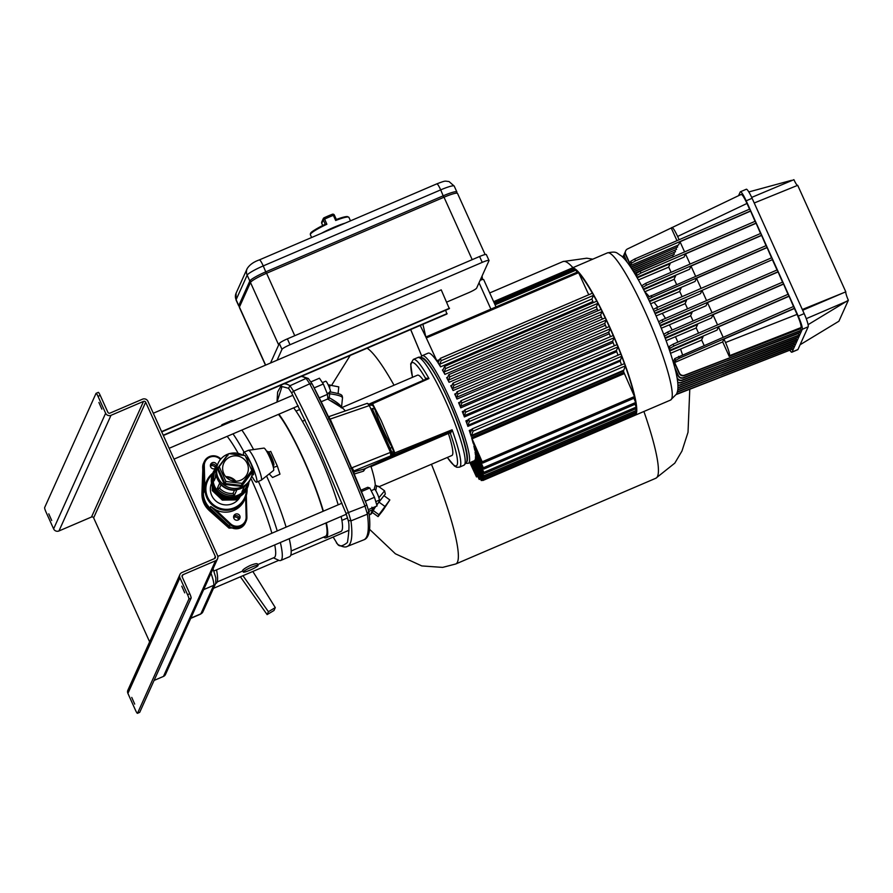 <?xml version="1.0" encoding="UTF-8"?>
<svg xmlns="http://www.w3.org/2000/svg" width="893" height="893" viewBox="0 0 893 893"><rect width="100%" height="100%" fill="white"/><g stroke="black" fill="none" stroke-linecap="round" stroke-linejoin="round"><path stroke-width="1.34" d="M98.252 392.44A4.063 0.592 66.8 0 1 98.308 392.373A4.063 0.592 66.8 0 1 100.228 395.387L98.018 396.336A4.063 0.592 -113.2 0 0 96.087 393.322A4.063 0.592 -113.2 0 0 96.031 393.389L44.65 507.57A4.063 0.592 -113.2 0 0 45.978 511.968L53.613 528.868A4.063 3.985 24.2 0 0 58.971 530.955L91.499 517.014A1.63 1.596 -155.8 0 1 93.642 517.851L149.633 641.855M98.018 396.336L105.642 413.236A4.063 3.985 24.2 0 0 111 415.323L143.527 401.381A1.63 1.596 -155.8 0 1 145.671 402.218L215.325 556.473A1.63 1.596 -155.8 0 1 214.51 558.583L181.971 572.513A4.063 3.985 24.2 0 0 179.928 574.523L127.9 690.155A4.063 3.985 24.2 0 0 127.911 693.403L135.535 710.303A4.063 0.592 -113.2 0 0 137.455 713.317A4.063 0.592 -113.2 0 0 137.522 713.25L139.732 712.301A4.063 0.592 66.8 0 1 139.676 712.368A4.063 0.592 66.8 0 1 139.598 712.357M191.113 598.109L188.892 599.069A4.063 0.592 -113.2 0 0 187.563 594.671L189.785 593.722A4.063 0.592 66.8 0 1 191.113 598.109L139.732 712.301M134.687 704.097L131.751 697.422L134.687 704.097M181.781 586.188L184.717 592.852L181.781 586.188M48.78 513.843L51.716 520.507L48.78 513.843M101.847 409.15L98.911 402.486L101.847 409.15M154.076 680.444L163.475 676.414A4.063 3.985 24.2 0 0 165.518 674.405L217.546 558.772A4.063 3.985 24.2 0 0 217.535 555.524L147.892 401.27A4.063 3.985 24.2 0 0 142.534 399.171L110.006 413.113A1.63 1.596 -155.8 0 1 107.863 412.276L100.228 395.387M179.928 574.523A4.063 3.985 24.2 0 0 179.939 577.771L187.563 594.671M189.785 593.722L182.15 576.822A1.63 1.596 -155.8 0 1 182.965 574.724L215.503 560.782A4.063 3.985 24.2 0 0 217.546 558.772M188.892 599.069L137.522 713.25M252.842 571.453L275.278 607.608L273.984 610.499L267.107 614.596L268.402 611.705L242.963 575.695M275.278 607.608L268.402 611.705M267.107 614.596L240.396 576.789M239.715 306.411L238.978 306.143A16.264 2.121 -24.3 0 1 238.732 305.942A16.264 2.121 -24.3 0 1 238.766 305.585L249.817 281.016A16.264 2.121 -24.3 0 1 265.902 271.796L443.341 195.757A16.264 2.121 -24.3 0 1 456.859 191.95A16.264 2.121 -24.3 0 1 456.848 192.263A16.264 2.121 -24.3 0 1 456.836 192.308L456.848 192.263M212.78 473.145L205.948 482.689A21.131 20.729 24.2 0 0 204.821 485.87L204.095 491.742L203.414 465.912L202.7 467.497L203.381 493.327A21.131 20.729 24.2 0 0 210.034 508.061L229.121 525.999A10.158 9.968 24.2 0 0 245.307 522.974L246.033 521.389A10.158 9.968 -155.8 0 1 229.836 524.414L210.748 506.476L215.581 509.724A21.131 20.729 24.2 0 0 244.492 500.035L245.341 498.16A21.131 20.729 -155.8 0 1 211.206 504.02A21.131 20.729 -155.8 0 1 212.78 473.156M234.948 481.204A12.189 11.955 24.2 0 0 226.364 477.342M239.268 519.213A3.248 3.192 24.2 0 0 233.609 516.667A3.248 3.192 -155.8 0 1 239.268 519.213M238.152 520.005A3.248 3.192 24.2 0 0 239.112 514.837A3.248 3.192 24.2 0 0 233.866 515.741A3.248 3.192 24.2 0 0 238.152 520.005M216.05 467.787A3.248 3.192 24.2 0 0 210.391 465.242A3.248 3.192 24.2 0 1 216.05 467.787M214.934 468.591A3.248 3.192 24.2 0 0 215.894 463.411A3.248 3.192 24.2 0 0 210.648 464.315A3.248 3.192 24.2 0 0 214.934 468.591M220.459 459.482L219.979 459.035A9.354 9.164 24.2 0 0 204.296 465.755L203.414 465.912A10.158 9.968 -155.8 0 1 204.274 461.625L203.559 463.21A10.158 9.968 24.2 0 0 202.7 467.497M251.324 567.267A8.126 1.06 155.7 0 0 243.264 572.056A8.126 1.06 155.7 0 0 250.029 570.158A8.126 1.06 155.7 0 0 258.088 565.369A8.126 1.06 155.7 0 0 251.324 567.267M257.407 564.075C257.284 563.249 254.974 563.673 250.464 565.358C246.01 567.513 243.398 569.198 242.617 570.415L243.264 572.056M233.631 517.538A3.248 3.192 -155.8 0 1 238.598 519.782M215.38 468.356A3.248 3.192 24.2 0 0 210.413 466.124M241.177 527.495L229.032 528.12L210.022 511.243C204.475 506.353 201.773 500.381 201.93 493.316L202.789 469.997M203.124 483.783L202.756 493.126C202.633 499.991 205.256 505.806 210.636 510.584L229.758 527.718L239.96 528.087M229.032 528.12L230.148 526.848M257.731 564.588L274.184 557.533A68.694 9.946 -113.2 0 0 275.156 556.473A68.694 9.946 -113.2 0 0 274.743 544.92M224.299 424.666A73.974 10.716 -113.2 0 0 222.424 424.499A73.974 10.716 -113.2 0 0 221.375 425.648A73.974 10.716 -113.2 0 0 221.252 425.972M273.448 557.846L278.772 560.302A73.974 10.716 -113.2 0 0 280.703 560.491A73.974 10.716 -113.2 0 0 281.741 559.342A73.974 10.716 -113.2 0 0 280.357 542.509M280.703 560.491L289.566 556.696A73.974 10.716 -113.2 0 0 290.616 555.546A73.974 10.716 -113.2 0 0 289.232 538.702M286.106 527.138A73.974 10.716 -113.2 0 0 266.56 476.002M253.601 449.57A73.974 10.716 -113.2 0 0 241.847 430.058M233.173 420.871A73.974 10.716 -113.2 0 0 231.298 420.703L222.424 424.499M271.885 533.233A68.694 9.946 -113.2 0 0 250.844 478.291M238.219 453.41A68.694 9.946 -113.2 0 0 227.168 436.353M277.232 530.933A73.974 10.716 -113.2 0 0 258.412 481.405M244.09 452.171A73.974 10.716 -113.2 0 0 232.984 433.864M576.431 270.959A78.45 11.363 66.8 0 1 577.581 271.974M579.233 273.693A78.45 11.363 66.8 0 1 592.372 293.217M593.555 295.304A78.45 11.363 66.8 0 1 596.77 301.175M444.647 366.376L596.926 301.108L597.897 303.33A78.45 11.363 66.8 0 1 601.034 309.413M602.128 311.601A78.45 11.363 66.8 0 1 605.186 317.886M606.247 320.118A78.45 11.363 66.8 0 1 609.238 326.581M610.254 328.847A78.45 11.363 66.8 0 1 613.19 335.5L614.228 337.699L612.665 341.148L613.067 342.599A58.536 8.472 66.8 0 1 614.373 345.781M614.183 337.8A78.45 11.363 66.8 0 1 617.041 344.631L618.056 346.841L616.416 350.491L616.706 351.686A58.536 8.472 66.8 0 1 618.034 355.18M618.001 346.975A78.45 11.363 66.8 0 1 620.791 354.008L621.785 356.218L620.188 361.129A58.536 8.472 66.8 0 1 621.495 364.902M621.707 356.385A78.45 11.363 66.8 0 1 624.419 363.641M625.29 366.085A78.45 11.363 66.8 0 1 634.175 395.387M634.733 397.932A78.45 11.363 66.8 0 1 635.414 401.582M635.76 403.949A78.45 11.363 66.8 0 1 636.017 406.371M636.106 408.637A78.45 11.363 66.8 0 1 636.05 409.932M493.628 301.655L571.866 268.134A80.069 11.598 66.8 0 1 571.944 268.09A80.069 11.598 66.8 0 1 612.04 332.274A80.069 11.598 66.8 0 1 636.151 414.051A80.069 11.598 66.8 0 1 635.023 415.29A80.069 11.598 66.8 0 1 634.934 415.334M251.904 475.355L253.389 474.719A8.126 1.172 -113.2 0 0 253.5 474.596A8.126 1.172 -113.2 0 0 252.429 469.718M251.737 475.947A16.264 2.355 -113.2 0 0 256.581 482.187L261.202 480.211A16.264 2.355 -113.2 0 0 261.292 480.166L273.526 470.499A12.189 1.764 -113.2 0 0 273.638 470.343A12.189 1.764 -113.2 0 0 270.066 458.109A12.189 1.764 -113.2 0 0 263.926 448.096L248.488 450.295A16.264 2.355 -113.2 0 0 248.399 450.318L243.778 452.304A16.264 2.355 -113.2 0 0 243.543 452.55A16.264 2.355 -113.2 0 0 243.666 455.397M261.292 480.166A16.264 2.355 -113.2 0 0 261.437 479.954A16.264 2.355 -113.2 0 0 256.671 463.646A16.264 2.355 -113.2 0 0 248.488 450.295M256.581 482.187A16.264 2.355 -113.2 0 0 256.816 481.941A16.264 2.355 -113.2 0 0 251.915 465.331A16.264 2.355 -113.2 0 0 243.778 452.304M479.597 256.492A8.126 1.06 -24.3 0 1 486.35 254.594L489.007 260.466A8.126 1.06 155.7 0 0 482.242 262.375L479.597 256.492L287.367 338.871L290.024 344.743A8.126 1.06 155.7 0 0 281.976 349.353L279.319 343.481A8.126 1.06 -24.3 0 1 287.367 338.871M446.746 302.08L468.591 292.725A8.126 1.06 155.7 0 0 476.628 288.115L488.996 260.644A8.126 1.06 155.7 0 0 489.007 260.466M290.024 344.743L482.242 262.375M277.098 360.192L281.976 349.353M265.478 365.181L239.391 307.415A16.264 2.121 -24.3 0 1 239.424 307.058L250.475 282.489L278.672 344.921L270.534 363.004L279.319 343.481M335.679 220.493L333.357 215.347L334.373 215.101L336.337 219.488L347.165 216.519L348.895 217.334A21.131 2.757 155.7 0 0 335.679 220.493L336.348 219.499A20.327 2.657 -24.3 0 1 347.835 216.977M310.797 233.709A20.327 2.657 -24.3 0 1 325.353 224.21L325.398 224.176C310.083 232.102 310.306 232.682 310.373 234.736L311.624 237.505M325.353 224.21L326.871 224.266A21.131 2.757 155.7 0 0 310.373 234.736M322.607 232.805A20.327 2.657 -24.3 0 1 333.58 227.559A20.327 2.657 -24.3 0 1 343.961 223.652M321.368 233.33A21.131 2.757 -24.3 0 1 333.647 227.425A21.131 2.757 -24.3 0 1 345.189 223.127M445.618 310.251L446.924 314.012L163.352 435.516M153.295 413.247L441.231 289.868L449.324 308.665L161.722 431.899M447.114 313.577L163.218 435.226M449.525 308.23L161.588 431.609M789.97 350.436A12.189 1.764 -113.2 0 0 791.879 352.21A12.189 1.764 -113.2 0 0 792.046 352.021L802.26 329.327A12.189 1.764 -113.2 0 0 798.253 316.144L746.18 200.813A12.189 1.764 -113.2 0 0 740.409 191.772A12.189 1.764 -113.2 0 0 740.23 191.962L738.567 195.667M798.253 316.144L804.169 313.61A12.189 1.764 66.8 0 1 808.176 326.793L802.26 329.327M792.046 352.021L797.962 349.487A12.189 1.764 66.8 0 1 797.784 349.676L791.879 352.21M740.409 191.772L746.325 189.238A12.189 1.764 66.8 0 1 752.096 198.279L746.18 200.813M751.694 197.398L793.91 179.683A8.126 1.172 -113.2 0 0 797.505 185.409M802.316 309.503L845.805 291.855L797.706 185.32L754.228 202.99M791.488 180.341L748.814 191.939M800.083 344.765L838.918 321.212L848.35 300.249L808.087 324.672M845.805 291.855A8.126 1.172 -113.2 0 0 848.35 300.249M804.169 313.61L752.096 198.279M797.962 349.487L808.176 326.793M250.475 282.489A16.264 2.121 -24.3 0 1 266.572 273.258L444.011 197.219A16.264 2.121 -24.3 0 1 457.529 193.424L485.133 254.561M266.572 273.258L294.757 335.701L472.196 259.662L444.011 197.219M267.13 451.233L268.179 451.657A7.311 1.06 66.8 0 1 271.472 457.071A7.311 1.06 66.8 0 1 273.872 464.963L273.47 466.012A8.126 1.172 -113.2 0 0 270.791 457.249A8.126 1.172 -113.2 0 0 267.13 451.233A8.126 1.172 -113.2 0 0 266.94 451.222L266.672 451.333M216.073 474.194A17.603 17.257 24.2 0 0 216.307 475.857L214.03 480.914A17.603 17.257 24.2 0 1 216.184 468.858M217.401 488.237L219.645 483.236A17.603 17.257 24.2 0 0 236.835 489.922L234.558 494.979A17.603 17.257 24.2 0 1 217.345 488.27L219.533 488.17A15.974 15.672 24.2 0 0 233.028 493.438L234.535 494.923M215.983 473.368A15.974 15.672 24.2 0 0 215.403 477.867M243.767 487.779A15.974 15.672 24.2 0 0 244.805 486.339M244.224 486.752L241.947 491.809A17.603 17.257 24.2 0 0 248.053 483.202M233.028 493.438L234.502 490.168M221.04 484.821L219.533 488.17M236.835 489.922L234.558 494.979M219.622 483.202L217.345 488.27M251.246 471.593L251.737 472.676L250.877 472.419L251.781 470.399L245.084 455.553L228.787 453.677L219.209 466.648L225.907 481.494L242.193 483.37L251.781 470.399M241.601 486.384L251.737 472.676L250.877 472.419L241.289 485.39L241.601 486.384L224.377 484.397L217.3 468.702L227.436 454.995L227.882 455.698M219.209 466.648L218.294 468.669L217.3 468.702L218.294 468.669L224.991 483.515L224.377 484.397M240.764 480.188A12.904 12.658 24.2 0 0 244.559 459.649A12.904 12.658 24.2 0 0 223.73 463.233A12.904 12.658 24.2 0 0 240.764 480.188M235.897 481.227A12.904 12.658 24.2 0 0 225.717 476.639M240.362 496.274A15.828 15.527 -155.8 0 1 215.18 500.393A15.828 15.527 -155.8 0 1 211.496 483.28M214.979 491.507L212.802 489.442L212.746 487.623M226.9 498.874L222.837 498.93L219.723 495.983M237.627 497.702L236.623 498.74L234.234 498.774M238.721 497.2L236.109 499.89L222.312 500.091L212.288 490.603L212.154 486.004M212.288 490.603L212.802 489.442M222.312 500.091L222.837 498.93M236.109 499.89L236.623 498.74M224.243 498.194L222.357 497.457M248.243 482.946A18.005 17.659 -155.8 0 1 247.037 486.752L246.647 487.623A18.005 17.659 -155.8 0 1 217.568 492.612A18.005 17.659 -155.8 0 1 213.807 472.844L214.197 471.973A18.005 17.659 -155.8 0 1 216.24 468.546M248.924 481.997A18.82 18.463 -155.8 0 1 216.999 493.17A18.82 18.463 -155.8 0 1 216.497 467.407M247.383 487.958L247.194 488.382A18.82 18.463 -155.8 0 1 216.809 493.606A18.82 18.463 -155.8 0 1 212.869 472.944L213.059 472.509M247.316 485.145L246.669 486.585A17.603 17.257 -155.8 0 1 218.249 491.474A17.603 17.257 -155.8 0 1 214.566 472.14L215.213 470.7M247.037 486.752A18.005 17.659 -155.8 0 1 217.959 491.753A18.005 17.659 -155.8 0 1 214.197 471.973M245.742 457.026A18.005 17.659 -155.8 0 1 241.869 486.964A18.005 17.659 -155.8 0 1 218.093 463.3A18.005 17.659 -155.8 0 1 228.653 453.856M229.121 453.722A18.005 17.659 -155.8 0 1 243.276 455.352M250.944 478.079L250.286 479.53A18.005 17.659 -155.8 0 1 221.218 484.519A18.005 17.659 -155.8 0 1 217.446 464.751L218.093 463.3M242.193 483.37L241.289 485.39L224.991 483.515L225.907 481.494M371.153 490.692L374.513 489.252A5.938 0.86 66.8 0 1 377.516 494.086A5.938 0.86 66.8 0 1 379.19 500.158L375.786 501.62M273.392 467.463L277.366 466.09L279.967 474.172L272.577 477.487L269.195 473.926M268.681 452.104L270.735 451.4L277.366 466.09M293.685 407.855A71.005 10.281 66.8 0 1 338.168 504.824M341.159 516.455A71.005 10.281 66.8 0 1 341.974 530.33A71.005 10.281 66.8 0 1 340.97 531.435L326.179 537.776A71.005 10.281 66.8 0 1 323.534 537.139M326.369 522.796A71.005 10.281 66.8 0 1 327.184 536.671A71.005 10.281 66.8 0 1 326.179 537.776M278.449 414.374A69.386 10.046 66.8 0 1 323.087 511.287M325.99 522.952A69.386 10.046 66.8 0 1 326.525 535.197A69.386 10.046 66.8 0 1 325.543 536.28L291.174 551.003M278.895 414.185A71.005 10.281 66.8 0 1 323.378 511.164M281.619 384.838L277.634 392.038L276.997 402.084L282.009 386.546L288.528 388.299L291.631 392.909L293.607 391.167L309.748 383.789L306.109 378.386L289.968 385.754L293.607 391.167A203.291 29.447 66.8 0 1 321.982 449.949A203.291 29.447 66.8 0 1 348.527 512.794L350.971 520.876L367.425 514.167L364.98 506.108L346.06 513.453L348.147 520.329C349.431 523.633 349.196 531.022 347.433 542.475C342.599 546.416 339.284 546.94 337.476 544.049L333.145 537.05M375.786 490.659L376.589 485.792L378.342 486.607M376.768 504.858L379.212 501.553L378.487 500.46M327.218 393.478L329.684 393.78L329.662 391.815C342.655 394.226 342.075 394.762 342.51 397.798L342.466 397.954C342.365 396.336 338.101 394.94 329.684 393.78L329.271 397.776L327.709 397.095M341.45 407.811C341.271 405.534 337.208 402.196 329.271 397.776L328.524 399.573L343.135 408.559L345.368 410.914M291.631 392.909L319.75 451.155L346.06 513.453M374.759 409.016L372.135 408.492L390.252 448.61L391.949 447.092C384.57 434.288 378.844 421.608 374.759 409.016L372.928 405.578L370.204 404.875M372.928 405.578L371.544 403.993L369.535 404.25M370.483 404.082L372.147 403.636M329.696 419.241L329.182 416.551L328.468 416.651M390.442 452.316L391.726 451.891L391.971 454.66L390.799 455.843L390.442 452.316L369.211 405.288L370.64 405.132L330.176 419.074L351.619 467.887M369.211 405.288L367.28 403.323L329.137 416.529M372.135 408.492L373.062 410.49M353.126 471.426L353.762 470.991L352.132 467.709L391.726 451.891L389.315 446.489M391.949 447.092L393.5 451.155L391.882 452.896M393.333 454.693C391.58 456.167 391.759 455.754 393.88 453.454L393.5 451.155M392.016 454.035L394.784 452.93L393.512 449.514L381.188 420.614L372.571 403.725L428.964 378.554L425.347 379.436L369.724 403.803M425.537 379.346L425.492 378.141L428.964 378.554M392.016 455.664L448.465 432.368L452.092 429.779L394.784 452.93L394.829 453.867M452.092 429.779L450.474 433.485L447.717 432.458M425.492 378.141L425.66 378.844M423.405 380.295A43.69 6.329 -113.2 0 0 417.466 375.183L341.885 407.576M327.43 399.082L328.524 399.573M353.728 474.172L363.473 471.18L365.561 468.3M376.589 485.792L375.25 485.055L374.134 489.409M375.25 485.055C375.105 481.294 373.709 475.143 371.041 466.592L448.364 433.462L448.889 432.29M368.965 466.726L371.041 466.592M445.864 433.418L379.916 461.681M448.364 433.462L448.476 433.752A43.69 6.329 -113.2 0 1 451.88 455.508L378.978 486.741M363.473 471.18L364.221 468.959L363.473 471.18M391.748 451.869L391.971 454.66L390.341 456.87L364.132 469.015L353.248 472.129M363.808 469.327L390.33 456.87L390.799 455.843L353.762 470.991L353.338 471.928M354.387 472.051L353.773 472.966M392.206 455.508L391.067 456.368L392.206 455.508M449.681 432.491L450.385 433.384A2.433 2.121 141.7 0 0 450.083 432.826L450.083 432.826A2.433 2.121 141.7 0 0 450.005 432.737M450.083 432.826L450.385 433.384A56.181 8.137 66.8 0 1 447.371 457.439M369.255 515.027L371.265 513.91A2.433 2.433 0 0 0 371.611 513.531L375.462 506.61M368.809 511.365L372.638 509.769L370.595 514.323M372.638 507.816L373.598 509.122L372.638 509.769L371.868 507.202M378.063 516.612L372.147 512.314L373.017 510.394L378.922 514.703L389.839 499.935L383.086 510.193L378.063 516.612L378.922 514.703M389.839 499.935L383.923 495.637L376.813 505.014M375.786 506.476L373.017 510.394M378.9 502.056L384.816 506.353M365.349 501.207L374.468 497.301L369.802 487.991L367.737 487.288L360.928 490.212M368.407 509.635L377.08 505.918L374.468 497.301M361.475 491.552L369.802 487.991M311.032 381.813L319.426 378.208L323.311 383.99L314.236 387.886M321.212 401.75L327.831 398.914L327.519 394.338L323.311 383.99M319.292 397.865L327.519 394.338M338.101 393.478L338.782 386.881L328.178 384.827M329.606 388.187L329.952 384.85M425.314 379.447L425.671 378.654A2.433 1.741 -14.5 0 0 425.526 378.319A56.181 8.137 66.8 0 0 412.555 377.292M216.53 569.857A69.509 10.069 66.8 0 1 217.077 582.236A69.509 10.069 66.8 0 1 216.095 583.319L215.648 583.509M322.395 382.628L325.733 381.199A5.938 0.86 66.8 0 1 328.345 385.173A5.938 0.86 66.8 0 1 330.399 392.116L327.173 393.5M677.943 387.417A4.063 3.985 24.2 0 0 679.216 387.149L679.06 387.517A4.063 3.985 -155.8 0 1 677.932 387.774M724.837 365.806L796.232 338.291L796.656 339.943L680.131 385.117A4.063 3.985 -155.8 0 1 677.943 385.329M677.932 384.939A4.063 3.985 24.2 0 0 680.299 384.76L680.131 385.117M677.698 382.003A4.063 3.985 24.2 0 0 681.37 382.36L797.895 337.186L681.214 382.729A4.063 3.985 -155.8 0 1 677.754 382.483M677.128 378.04L677.229 377.828A4.063 3.985 24.2 0 0 682.453 379.971L798.811 335.154L682.285 380.329A4.063 3.985 -155.8 0 1 677.195 378.465M678.133 375.797L678.3 375.44A4.063 3.985 24.2 0 0 683.525 377.572L800.05 332.397L683.368 377.94A4.063 3.985 -155.8 0 1 678.133 375.797L675.287 369.479M679.216 373.408L679.383 373.04A4.063 3.985 24.2 0 0 684.607 375.183L800.965 330.365L684.44 375.54A4.063 3.985 -155.8 0 1 679.216 373.408L673.635 361.04L674.728 358.606L793.698 306.411L794.413 308.498L723.966 339.072L725.518 342.521C728.454 349.297 729.782 353.695 729.514 355.693L729.213 356.374L722.683 341.919L723.966 339.072M678.624 356.352L679.45 358.193L675.555 360.437L674.728 358.606M673.121 344.185L673.958 346.026L670.063 348.27L669.237 346.439L673.121 344.185L788.206 294.244L793.509 306.489M667.629 332.017L668.466 333.859L664.571 336.103L663.745 334.272L667.629 332.017L782.715 282.076L788.017 294.322M658.621 321.737L662.137 319.85L662.974 321.692L659.402 323.601M706.575 300.573L701.987 290.404L772.557 259.573L654.089 311.3M653.263 309.469L656.645 307.683L657.471 309.525M647.604 297.425L766.227 245.575L771.53 257.82M651.153 295.516L651.979 297.358L648.474 299.222M641.676 285.805L645.661 283.349L760.736 233.408L766.038 245.653M645.661 283.349L646.487 285.191L642.592 287.446L641.766 285.604M635.593 274.955L636.274 273.437L640.169 271.193L755.244 221.241L760.546 233.497M640.169 271.193L640.995 273.024L637.1 275.278L636.274 273.437M741.201 194.417L627.589 248.901A4.063 3.985 24.2 0 0 625.669 254.103L629.844 263.346L630.782 261.269L634.677 259.026L749.752 209.074L755.054 221.33M634.677 259.026L635.503 260.856L631.608 263.111L630.782 261.269M684.596 251.904L680.019 241.746L678.568 244.95L630.514 265.545L625.513 254.46A4.063 3.985 -155.8 0 1 625.502 251.212L625.669 250.844M624.43 256.86A4.063 3.985 -155.8 0 1 624.43 253.601L624.587 253.244A4.063 3.985 24.2 0 0 624.598 256.492L626.473 261.359M625.189 252.295A4.063 3.985 24.2 0 0 624.587 253.244M623.001 257.441A4.063 3.985 -155.8 0 1 623.347 256.001L623.515 255.632A4.063 3.985 24.2 0 0 623.18 257.619M624.118 254.684A4.063 3.985 24.2 0 0 623.515 255.632M635.503 260.856L750.578 210.915M640.995 273.024L756.07 223.083M646.487 285.191L761.573 235.25M651.979 297.358L767.065 247.417M679.45 358.193L794.524 308.241M676.514 394.126L792.504 349.152L791.924 347.868L720.528 375.384M676.336 394.494L792.504 349.152M673.958 346.026L789.032 296.074M677.329 391.837L793.587 346.763L793.006 345.468L721.6 372.995M677.24 392.172L793.587 346.763M668.466 333.859L783.541 283.907M678.144 389.549L794.658 344.363L794.078 343.079L722.683 370.595M677.977 389.906L794.658 344.363M662.137 319.85L777.223 269.909L782.525 282.155M662.974 321.692L778.049 271.74M679.216 387.149L795.741 341.974L795.161 340.691L723.754 368.206M679.06 387.517L795.741 341.974M772.557 259.573L771.731 257.742L656.645 307.683M796.813 339.574L680.299 384.76M670.531 353.304L701.708 340.11M666.111 340.679L696.216 327.954M638.473 279.922L668.757 267.119M644.768 291.754L674.248 279.286M650.629 303.765L679.74 291.453M656.132 315.921L685.232 303.62M690.724 315.787L661.3 328.233M701.083 288.406L696.495 278.236L695.055 281.451L649.345 301.03M655.161 313.711L686.594 300.238L686.349 299.691M701.987 290.404L700.547 293.618L654.915 313.164M660.385 325.99L692.086 312.405L691.841 311.858M712.067 312.729L707.479 302.571L706.039 305.786L660.161 325.443M665.274 338.414L697.578 324.572L697.344 324.025M717.559 324.896L712.971 314.738L711.531 317.941L665.062 337.855M669.772 351.005L703.081 336.739L702.836 336.192M678.3 375.44L674.862 367.816M800.05 332.397L799.469 331.113L728.063 358.629M674.248 362.413L673.467 362.748M798.967 334.786L798.387 333.502L726.991 361.018M797.895 337.186L797.315 335.902L725.909 363.418M723.051 337.063L718.463 326.905L717.023 330.109L669.583 350.447M673.88 361.576L673.21 361.866M695.591 276.238L691.003 266.081L689.563 269.284L643.395 289.064M649.602 301.577L681.102 288.071L680.857 287.535M690.099 264.071L685.511 253.913L684.06 257.117L636.966 277.299M643.663 289.589L675.61 275.904L675.365 275.368M627.243 262.352L624.598 256.492M630.659 267.119L677.653 246.981L677.039 245.608M677.653 246.981L630.815 267.353M631.664 268.626L676.581 249.37L675.956 247.997M676.581 249.37L631.809 268.849M632.635 270.144L675.499 251.77L674.885 250.397M675.499 251.77L632.78 270.367M633.595 271.662L674.427 254.159L673.802 252.786M674.427 254.159L633.74 271.896M634.532 273.191L673.344 256.559L672.73 255.186M661.925 261.738L634.677 273.425M637.267 277.812L670.118 263.736L669.873 263.201M671.101 272.309L668.678 266.94L670.118 263.736M676.593 284.476L674.17 279.107L675.61 275.904M682.085 296.643L679.662 291.274L681.102 288.071M687.577 308.811L685.154 303.441L686.594 300.238M693.068 320.978L690.646 315.609L692.086 312.405M698.56 333.145L696.138 327.776L697.578 324.572M704.052 345.312L701.63 339.943L703.081 336.739M679.104 239.737L677.631 236.455C674.572 229.959 672.585 227.012 671.681 227.615M671.38 228.295L676.961 240.663M722.683 341.919L674.628 362.513L675.555 360.437M679.383 373.04L674.628 362.513M801.121 329.997L800.541 328.713L729.213 356.374M741.034 194.596C741.938 193.993 743.925 196.94 746.983 203.448L749.562 209.163M772.445 259.83L777.033 269.987M794.413 308.498L797.069 314.381C800.005 321.156 801.345 325.554 801.066 327.552L800.541 328.713M766.942 247.662L696.495 278.236M630.514 265.545L631.608 263.111M750.466 211.161L680.019 241.746M636.53 276.54L637.1 275.278M755.958 223.328L685.511 253.913M669.37 349.822L670.063 348.27M788.921 296.331L718.463 326.905M783.429 284.164L712.971 314.738M668.645 347.734L669.237 346.439M777.937 271.997L707.479 302.571M761.45 235.495L691.003 266.081M420.212 325.454L425.849 336.996L578.173 271.718L588.744 294.768M440.294 358.394L592.572 293.127L593.544 295.349L591.914 298.988L592.863 301.577A58.536 8.472 66.8 0 1 593.477 302.582M445.596 368.597L444.067 372.001L444.904 374.379A58.536 8.472 -113.2 0 0 442.392 369.925L442.794 370.394L444.625 366.376L445.596 368.597L597.897 303.33L596.368 306.745L597.205 309.112A58.536 8.472 66.8 0 1 598.053 310.686M448.878 374.625L601.156 309.358L602.139 311.579L600.643 314.883L601.369 317.037A58.536 8.472 66.8 0 1 602.395 319.08M453.008 383.108L605.287 317.841L606.269 320.062L604.784 323.355L605.398 325.275A58.536 8.472 66.8 0 1 606.548 327.742M457.037 391.815L609.316 326.548L610.287 328.769L608.792 332.107L609.294 333.803A58.536 8.472 66.8 0 1 610.533 336.639M624.408 363.652L472.107 428.908L473.078 431.14L471.169 436.297A58.536 8.472 -113.2 0 0 469.283 430.448L470.432 432.592L472.107 428.908L624.408 363.652L625.39 365.873L623.47 371.03A58.536 8.472 66.8 0 1 623.894 372.426L635.046 397.798L482.745 463.054L473.078 442.961A58.536 8.472 -113.2 0 0 471.593 437.693L482.745 463.054M633.918 398.278L636.184 403.77L483.883 469.037L474.696 449.905A58.536 8.472 -113.2 0 0 473.87 446.132L483.883 469.037M635.057 404.261L636.698 408.38L484.397 473.647L475.422 454.894A58.536 8.472 -113.2 0 0 475.087 452.193L484.397 473.647M635.57 408.86L636.676 411.785L484.363 477.052L475.444 458.299A58.536 8.472 -113.2 0 0 475.511 456.49L484.363 477.052M635.548 412.265L636.14 414.062L483.839 479.329L474.819 460.275A58.536 8.472 -113.2 0 0 475.255 459.292L483.839 479.329M634.99 414.564L635.113 415.256L482.812 480.523L473.703 460.989M493.862 302.147L573.395 268.067L574.299 269.708M494.622 303.854L575.472 269.206L577.001 272.22M437.927 362.681L440.26 358.394L441.242 360.616L439.602 364.255L440.562 366.833A58.536 8.472 -113.2 0 0 437.927 362.681L438.43 362.458M446.656 377.639L447.192 378.297L448.855 374.625L449.838 376.846L448.342 380.15L449.067 382.304A58.536 8.472 -113.2 0 0 446.656 377.639L447.683 377.203M455.497 395.175L457.015 391.815L457.986 394.036L456.49 397.374L456.993 399.059A58.536 8.472 -113.2 0 0 455.865 396.548A58.536 8.472 -113.2 0 0 454.727 394.059L455.497 395.175M470.198 462.485L476.494 476.929L469.874 462.63M471.504 461.927L479.195 479.441L471.18 462.072M472.877 461.335L481.271 480.579L472.486 461.502M466.034 463.333L468.323 463.288L474.239 460.755A58.536 8.472 -113.2 0 0 474.362 460.688L482.812 480.523M467.686 425.459L467.887 426.385A58.536 8.472 -113.2 0 0 465.878 420.837L466.927 422.713L468.501 419.264L469.484 421.485L467.686 425.459L619.999 360.192M464.103 415.758L464.405 416.953A58.536 8.472 -113.2 0 0 462.295 411.606L463.244 413.236L464.773 409.887L465.755 412.108L464.103 415.758L616.416 350.491M460.364 406.415L460.766 407.855A58.536 8.472 -113.2 0 0 458.578 402.698L459.426 404.071L460.944 400.734L461.915 402.966L460.364 406.415L612.665 341.148M421.708 355.972L410.646 329.55M422.914 324.293L425.849 336.996L437.291 361.732A58.536 8.472 -113.2 0 0 428.127 353.159L422.21 355.693L420.603 357.323M425.894 336.985L490.916 309.123M450.764 385.698L451.411 386.58L452.985 383.108L453.957 385.329L452.483 388.622L453.086 390.542A58.536 8.472 -113.2 0 0 450.764 385.698L452.059 385.151M369.691 520.452A5.938 0.86 66.8 0 1 369.724 521.255M215.503 560.782L163.475 676.414M182.965 574.724L182.094 576.666M179.939 577.771L127.911 693.403M215.325 556.473L214.342 558.65M145.671 402.218L93.642 517.851M143.527 401.381L91.499 517.014M111 415.323L58.971 530.955M105.642 413.236L53.613 528.868M259.283 260.019A8.126 1.172 66.8 0 1 259.394 259.885A8.126 1.172 66.8 0 1 263.256 265.913L266.371 273.347M443.821 197.308L440.695 189.874L263.256 265.913A16.264 2.121 155.7 0 0 247.16 275.144A8.126 7.97 -155.8 0 1 247.149 268.637L236.087 293.205L236.076 300.07L238.732 305.942M236.087 293.205A8.126 7.97 -155.8 0 0 236.109 299.713L247.16 275.144L249.817 281.016L251.257 281.574M236.076 300.07A16.264 2.121 155.7 0 1 236.109 299.713L238.766 305.585L239.882 306.031M436.722 183.98A8.126 1.172 66.8 0 1 436.844 183.846A8.126 1.172 66.8 0 1 440.695 189.874A16.264 2.121 155.7 0 1 454.213 186.079L456.859 191.95M212.221 474.596A20.327 19.936 24.2 0 0 234.424 507.704A20.327 19.936 24.2 0 0 246.379 489.967M204.296 465.755L204.821 485.87M219.979 459.035L220.872 458.98M220.884 458.969L220.471 458.578C217.155 455.731 213.472 455.073 209.408 456.602L204.274 461.625A10.158 9.968 -155.8 0 1 220.459 458.589M229.121 525.999L230.45 523.689A9.354 9.164 24.2 0 0 246.144 516.969L245.631 497.468M215.581 509.724L230.45 523.689M246.323 495.47L246.892 517.092L246.033 521.389A10.158 9.968 -155.8 0 0 246.892 517.103L246.144 516.969M246.323 495.481L246.881 517.08M210.748 506.476L210.034 508.061M204.095 491.742L203.381 493.327M247.093 488.594A21.131 20.729 -155.8 0 1 245.341 498.16L247.104 488.594M201.93 493.316L203.336 491.92M210.022 511.243L211.284 509.233M213.516 511.343L211.15 509.445A21.131 20.729 -155.8 0 1 203.269 491.976L203.314 491.072M670.509 400.086A80.069 11.598 -113.2 0 0 671.648 398.836A80.069 11.598 -113.2 0 0 647.525 317.06A80.069 11.598 -113.2 0 0 607.43 252.886C617.197 251.022 615.991 252.764 621.361 255.911C627.612 261.024 636.408 274.944 647.726 297.682C661.188 325.789 670.61 350.659 675.968 372.292C679.886 389.817 676.861 392.596 676.559 394.025L670.509 400.086L635.023 415.29M336.36 219.488L334.373 215.101A1.63 1.596 24.2 0 0 332.397 214.242M325.253 224.243L323.288 219.89L324.55 219.12A21.131 2.757 155.7 0 1 329.004 217.133A21.131 2.757 155.7 0 1 333.357 215.347A1.63 0.592 -111.3 0 0 332.308 214.264A1.63 0.592 -111.3 0 0 332.229 214.309A19.512 2.545 -24.3 0 0 328.267 215.927M322.753 225.471L321.77 223.272A1.63 1.596 -155.8 0 1 321.759 221.966L321.748 223.406A6.095 0.793 155.7 0 1 321.77 223.272L323.288 219.89A1.63 1.596 -155.8 0 1 324.07 217.803M321.759 221.966L323.277 218.595A1.63 1.63 0 0 1 324.081 217.78A19.512 2.545 -24.3 0 1 328.211 215.961L324.081 217.78L326.871 224.266M802.662 310.273L843.55 292.759M846.218 301.544L806.256 318.667M239.424 307.058L265.634 365.114M379.212 501.553L385.329 494.03L384.593 490.826L378.197 486.172M312.115 383.778L340.378 442.292L366.789 504.869L364.98 506.108A203.76 29.514 -113.2 0 0 338.291 442.895A203.76 29.514 -113.2 0 0 309.748 383.789L312.17 383.957L308.342 378.509L301.756 376.21M417.812 357.546C431.23 349.866 472.665 450.82 466.369 462.708L463.947 465.208A58.57 8.483 -113.2 0 0 464.762 464.304A58.57 8.483 -113.2 0 0 447.136 404.529A58.57 8.483 -113.2 0 0 417.812 357.546L413.347 359.399A58.614 8.495 66.8 0 1 428.941 378.509M452.104 429.823A58.614 8.495 66.8 0 1 460.33 466.246A58.614 8.495 66.8 0 1 459.515 467.151L463.947 465.208M378.889 497.736L384.593 490.826M337.476 544.049L338.101 544.63C342.488 546.962 345.546 547.554 347.299 546.404A203.291 29.447 66.8 0 0 350.971 520.876L348.147 520.329M288.528 388.299L289.968 385.754A203.291 29.447 66.8 0 0 283.851 383.89M390.252 448.61L391.67 451.746M340.333 442.269A201.327 29.156 -113.2 0 0 312.17 383.957M366.744 504.813A201.327 29.156 -113.2 0 0 340.367 442.348M368.697 511.254L367.425 514.167A203.76 29.514 -113.2 0 1 363.741 539.863C369.334 538.099 371.053 528.779 368.898 511.89L368.887 511.879M308.342 378.509L306.109 378.386A203.76 29.514 -113.2 0 0 301.198 376.455M449.134 432.301L448.476 433.752M352.233 467.943L350.949 468.367M328.624 418.929L330.064 418.85M390.341 456.87L391.904 455.731M190.845 618.123L200.858 613.837A20.483 2.969 -113.2 0 1 200.568 614.15L202.901 611.828A4.063 3.985 -155.8 0 1 200.858 613.837L213.673 585.339A20.483 2.969 -113.2 0 0 211.027 573.261M202.901 611.828L215.726 583.341A4.063 3.985 -155.8 0 1 213.673 585.339L203.66 589.637M725.518 342.521L797.069 314.381M801.066 327.552L729.514 355.693M746.983 203.448L677.631 236.455M441.242 360.616L593.544 295.349M439.602 364.255L591.914 298.988M440.562 366.833L592.863 301.577M442.392 369.925L443.162 369.602M444.067 372.001L596.368 306.745M444.904 374.379L597.205 309.112M449.838 376.846L602.139 311.579M448.342 380.15L600.643 314.883M449.067 382.304L601.369 317.037M476.114 475.601L477.096 475.176M478.815 478.112L479.798 477.688M480.892 479.251L481.874 478.827M473.301 462.44L474.283 462.016M482.421 479.184L483.414 478.76M474.875 462.474L475.869 462.049M474.362 460.688L475.02 460.408M483.448 477.989L635.76 412.733M475.802 461.034L476.784 460.621M475.255 459.292L476.025 458.969M483.984 475.712L636.285 410.445M476.058 458.154L477.041 457.741M475.511 456.49L476.326 456.144M484.017 472.308L636.318 407.041M475.623 453.733L476.605 453.32M475.087 452.193L475.936 451.825M483.493 467.698L635.794 402.442M474.373 447.505L475.355 447.08M473.87 446.132L474.752 445.752M482.354 461.726L634.666 396.459M472.029 438.831L624.33 373.575M471.593 437.693L623.894 372.426M471.058 435.639L623.359 370.372M471.169 436.297L623.47 371.03M473.078 431.14L625.39 365.873M467.887 426.385L620.188 361.129M469.484 421.485L621.785 356.218M468.524 419.264L620.791 354.019L468.501 419.264M464.405 416.953L616.706 351.686M465.755 412.108L618.056 346.841M464.795 409.887L617.063 344.631L464.773 409.887M460.766 407.855L613.067 342.599M461.915 402.966L614.228 337.699M613.245 335.478L460.944 400.734L613.223 335.489M495.057 304.814L576.052 270.11M494.298 303.118L573.976 268.972M410.691 329.528L419.61 350.871M436.777 360.772L439.758 359.488M437.291 361.732L439.099 360.962M426.441 337.889L578.753 272.622M479.028 282.791L490.904 309.112M480.155 280.279A6.508 0.848 -24.3 0 1 483.649 279.531L496.017 306.924M482.03 278.493A1.54 1.518 24.2 0 0 482.343 278.047L482.064 276.037M456.993 399.059L609.294 333.803M468.323 463.288A58.536 8.472 -113.2 0 0 449.949 399.082A58.536 8.472 -113.2 0 0 422.21 355.693M469.283 430.448L471.917 429.321M465.878 420.837L468.233 419.822M462.295 411.606L464.393 410.713M458.578 402.698L460.408 401.906M456.49 397.374L608.792 332.107M457.986 394.036L610.287 328.769M453.957 385.329L606.269 320.062M452.483 388.622L604.784 323.355M453.086 390.542L605.398 325.275M454.727 394.059L456.29 393.389M466.57 462.183A56.906 8.238 -113.2 0 0 448.342 400.008A56.906 8.238 -113.2 0 0 421.809 357.725M431.442 464.26A117.876 17.067 66.8 0 1 455.798 563.963A117.876 17.067 66.8 0 1 455.776 563.974A117.876 17.067 66.8 0 1 455.754 563.985L655.842 478.246A117.876 17.067 66.8 0 1 655.842 478.246A117.876 17.067 66.8 0 1 655.819 478.246M592.762 259.171L586.746 258.2L562.992 261.549A117.876 17.067 66.8 0 1 562.992 261.549A117.876 17.067 66.8 0 1 572.926 267.666M643.92 411.483A117.876 17.067 66.8 0 1 655.864 478.235L674.807 463.132L681.962 451.043L688.023 432.268L689.776 389.292M367.135 348.203A117.876 17.067 66.8 0 1 394.047 385.229M96.087 393.322L98.308 392.373M137.455 713.317L139.676 712.368M247.149 268.637C249.549 264.819 253.634 261.895 259.394 259.885L436.844 183.846C446.288 180.286 444.368 181.134 449.023 181.536L454.213 186.079M242.784 570.995L217.189 581.957M258.088 565.369L257.418 563.885M571.944 268.09L607.43 252.886M334.373 215.101A1.63 1.63 0 0 0 332.308 214.264L328.233 215.927M322.697 225.494L321.748 223.406M348.895 217.334L350.48 220.861M341.974 503.194L217.814 556.395M346.361 514.223L213.862 571.007M341.528 407.308L342.51 397.798M338.101 544.63L336.382 542.844M367.28 403.323L370.64 405.132M413.347 359.399L410.668 363.931L412.499 377.315M366.789 504.869L368.898 511.89M347.299 546.404L363.741 539.863M391.045 456.39L391.603 455.921M449.949 432.681L448.453 432.357M447.304 457.462L454.459 466.023L456.814 467.296L459.515 467.151M341.282 407.833C340.646 406.616 337.32 404.306 331.314 400.924M213.047 568.774L215.86 577.916L215.726 583.341M200.568 614.15L190.734 618.358M298.251 405.891L174.012 459.125M292.859 395.286L169.123 448.308M440.26 358.394L592.572 293.127M444.625 366.376L596.926 301.108M448.855 374.625L601.156 309.358M476.494 476.929L477.666 476.438M479.195 479.441L480.367 478.949M481.271 480.579L482.454 480.077M480.892 278.638L483.649 279.531M457.015 391.815L609.316 326.548M452.985 383.108L605.287 317.841M347.611 517.94L341.907 520.385M348.984 530.263L290.75 555.223M278.817 560.324L213.472 588.331M305.227 420.067L302.37 421.284M299.992 409.396L296.007 411.104M682.486 354.677L680.566 349.063M677.854 342.131L675.476 336.728M672.195 330.042L669.359 324.818M665.519 318.388L662.226 313.343M657.84 307.17L654.078 302.303M649.178 296.465L644.835 291.721M489.699 292.949L562.992 261.549M455.776 563.974L442.627 567.39L421.797 565.928L395.398 553.794L369.535 529.281M331.66 385.24L350.201 355.459"/></g></svg>
